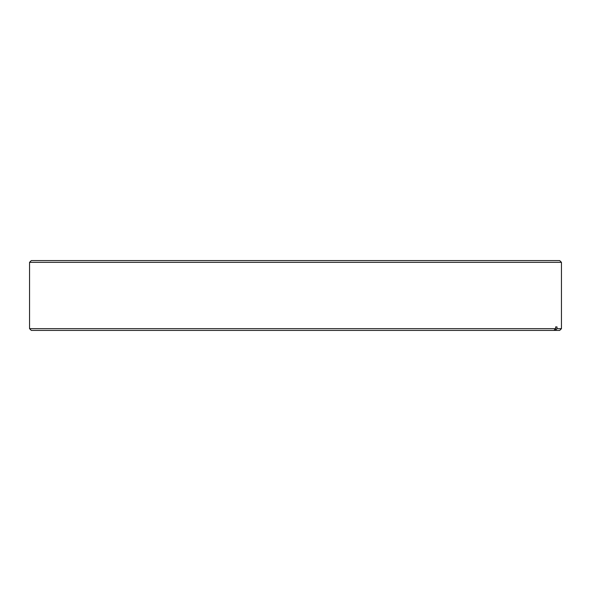 <?xml version="1.0" encoding="UTF-8"?>
<svg xmlns="http://www.w3.org/2000/svg" width="591" height="591" viewBox="0 0 591 591"><rect width="100%" height="100%" fill="white"/><g stroke="black" fill="none" stroke-linecap="round" stroke-linejoin="round"><path stroke-width="0.89" d="M31.301 330.413L29.55 328.655L555.636 328.655L553.915 330.413L31.301 330.413M29.55 262.345L31.301 260.587L559.699 260.587L561.45 262.345L29.55 262.345L29.55 328.655M555.636 326.904L557.003 326.904L555.636 326.904L555.636 328.655M557.003 326.904L557.003 328.655L561.45 328.655L561.45 262.345M561.45 328.655L559.699 330.413L553.915 330.413M557.003 328.655L555.281 330.413"/></g></svg>
